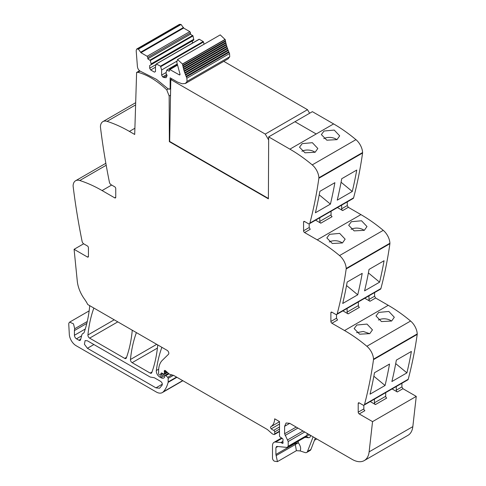 <?xml version="1.0" encoding="UTF-8"?>
<svg xmlns="http://www.w3.org/2000/svg" width="486" height="486" viewBox="0 0 486 486"><rect width="100%" height="100%" fill="white"/><g stroke="black" fill="none" stroke-linecap="round" stroke-linejoin="round"><path stroke-width="0.73" d="M309.436 223.73L353.146 198.495A2.412 1.391 -120 0 0 353.589 197.863A579.519 334.587 -120 0 0 362.58 153.017A2.898 1.671 -120 0 0 362.599 152.531A12.071 6.968 -120 0 0 355.94 139.652A144.883 83.647 -120 0 0 333.615 123.918L316.198 133.978L294.966 121.713L316.198 133.978L289.905 149.153A144.883 83.647 -120 0 1 312.231 164.888A12.071 6.968 -120 0 1 318.889 177.767A2.898 1.671 -120 0 1 318.871 178.253A579.519 334.587 -120 0 1 309.88 223.098A2.412 1.391 -120 0 1 309.436 223.73A2.412 1.391 -120 0 1 308.227 223.615L304.588 221.513A1.452 0.838 60 0 0 303.865 221.44A1.452 0.838 60 0 0 303.568 222.102L304.588 221.513M347.277 201.884L347.277 205.542L348.298 207.315L360.934 214.612L317.224 239.847A144.883 83.647 -120 0 1 339.55 255.575A12.071 6.968 -120 0 1 346.208 268.46A2.898 1.671 -120 0 1 346.19 268.94A579.519 334.587 -120 0 1 337.199 313.792A2.412 1.391 -120 0 1 336.755 314.424A2.412 1.391 -120 0 1 335.547 314.308L331.908 312.206A1.452 0.838 60 0 0 331.185 312.133A1.452 0.838 60 0 0 330.887 312.796L331.908 312.206M336.755 314.424L380.465 289.188A2.412 1.391 -120 0 0 380.909 288.556A579.519 334.587 -120 0 0 389.9 243.705A2.898 1.671 -120 0 0 389.918 243.225A12.071 6.968 -120 0 0 383.26 230.34A144.883 83.647 -120 0 0 360.934 214.612M374.597 292.578L374.597 296.235L375.617 298.009L388.253 305.305L344.544 330.541A144.883 83.647 -120 0 1 366.869 346.269A12.071 6.968 -120 0 1 373.527 359.154A2.898 1.671 -120 0 1 373.509 359.634A579.519 334.587 -120 0 1 364.518 404.486A2.412 1.391 -120 0 1 364.075 405.117A2.412 1.391 -120 0 1 362.866 404.996L359.227 402.894A1.452 0.838 60 0 0 358.504 402.827A1.452 0.838 60 0 0 358.206 403.489L359.227 402.894M364.075 405.117L407.784 379.882A2.412 1.391 -120 0 0 408.228 379.25A579.519 334.587 -120 0 0 417.219 334.398A2.898 1.671 -120 0 0 417.237 333.918A12.071 6.968 -120 0 0 410.579 321.033A144.883 83.647 -120 0 0 388.253 305.305M401.916 383.272L401.916 386.929L402.937 388.703L416.259 396.394L412.833 426.629L369.123 451.865L372.549 421.629L359.227 413.938A1.452 0.838 60 0 1 358.206 412.164L358.206 403.489M289.735 423.342L286.114 422.984L284.614 426.301L289.735 423.342L352.174 459.392A24.148 13.942 -120 0 0 364.245 460.588L407.954 435.353A24.148 13.942 -120 0 0 412.371 429.083A24.148 13.942 -120 0 0 412.833 426.629M134.895 128.243L129.41 131.414L134.701 134.47L136.615 72.457L139.567 70.749M129.41 131.414A144.883 83.647 -120 0 0 107.09 121.366A12.071 6.968 -120 0 0 102.911 121.609A12.071 6.968 -120 0 0 100.426 126.554A2.898 1.671 -120 0 0 100.444 127.065A579.519 334.587 -120 0 0 109.435 182.293A2.412 1.391 -120 0 0 111.087 184.71L114.726 186.812A1.452 0.838 60 0 1 115.747 188.586L115.747 197.261A1.452 0.838 60 0 1 115.449 197.924A1.452 0.838 60 0 1 114.726 197.857L115.747 197.261M88.428 256.414A1.452 0.838 60 0 1 88.13 257.076A1.452 0.838 60 0 1 87.407 257.003L88.428 256.414L88.428 247.739A1.452 0.838 60 0 0 87.407 245.965L83.768 243.863A2.412 1.391 -120 0 1 82.116 241.439A579.519 334.587 -120 0 1 73.125 186.211A2.898 1.671 -120 0 1 73.107 185.707A12.071 6.968 60 0 1 75.591 180.756A12.071 6.968 60 0 1 79.771 180.513A144.883 83.647 60 0 1 102.09 190.561L114.726 197.857M83.653 243.79L74.091 249.312L77.28 281.163A24.148 13.942 -120 0 0 84.394 298.987A24.148 13.942 -120 0 1 87.753 304.522L167.111 350.339A2.412 1.391 -120 0 1 168.636 352.301A2.412 1.391 -120 0 1 168.484 354.276L162.288 360.363A26.56 15.333 -120 0 0 158.606 371.134L158.606 373.582A0.966 0.559 -120 0 0 159.286 374.767L159.809 375.064A1.209 0.699 -120 0 0 160.416 375.125A1.209 0.699 -120 0 0 160.635 374.809L161.024 373.357A1.209 0.699 -120 0 1 161.249 373.041A1.209 0.699 -120 0 1 161.777 373.066L163.63 373.947A1.209 0.699 -120 0 0 164.159 373.971A1.209 0.699 -120 0 0 164.414 373.418L164.414 372.355A2.412 1.391 -120 0 0 164.304 371.602A1.446 0.838 -120 0 1 164.541 370.49A1.446 0.838 -120 0 1 165.532 370.757L169.013 373.843A2.412 1.391 -120 0 0 169.881 374.354L173.423 375.338L168.168 378.357A0.966 0.559 -120 0 0 167.676 377.318L165.848 375.635A1.209 0.699 -120 0 0 165.003 375.392A1.209 0.699 -120 0 0 164.754 375.945L164.754 376.662A1.209 0.699 -120 0 1 164.681 377.015A5.796 3.347 -120 0 1 163.825 377.968A5.796 3.347 -120 0 1 160.927 377.683L159.718 376.984A4.83 2.788 -120 0 1 156.334 370.539A169.025 97.589 -120 0 1 161.838 347.429A2.412 1.391 -120 0 1 161.881 347.32M87.407 257.003L74.091 249.312M83.641 333.11L83.063 333.445A5.073 2.928 -120 0 0 83.367 333.305A5.073 2.928 -120 0 0 84.236 332.187A169.025 97.589 -120 0 0 89.643 306.611A2.412 1.391 -120 0 0 89.509 305.536M83.063 333.445A4.83 2.788 -120 0 0 82.766 333.578A4.83 2.788 -120 0 0 81.885 334.836L80.573 339.726A2.412 1.391 -120 0 1 80.129 340.352A2.412 1.391 -120 0 1 78.926 340.236L76.478 338.821A2.898 1.671 -120 0 1 74.431 335.273L74.431 330.553A7.241 4.18 -120 0 1 74.723 328.743L73.471 323.834L69.656 322.121L68.933 323.026A4.344 2.509 -120 0 0 68.763 324.35L69.322 334.423A9.659 5.577 -120 0 0 76.138 345.722L156.279 391.995A12.071 6.968 -120 0 0 162.318 392.591A12.071 6.968 -120 0 0 163.29 391.813A45.878 26.487 -120 0 0 168.113 382.385A2.412 1.391 -120 0 0 168.168 381.929L168.168 378.357M279.493 431.586L274.462 434.49A1.209 0.699 -120 0 1 274.08 434.52L273.46 434.356A4.83 2.788 -120 0 1 271.692 433.336L267.847 429.922A4.83 2.788 -120 0 0 266.966 429.278L173.848 375.52A2.412 1.391 -120 0 0 173.423 375.338M274.462 434.49A1.209 0.699 -120 0 0 274.712 433.937L274.712 431.878A1.209 0.699 -120 0 0 273.691 430.323A7.727 4.459 -120 0 1 271.237 428.828A1.33 0.765 -120 0 1 270.805 426.769A19.319 11.154 -120 0 0 274.693 418.817L279.493 421.587L279.493 435.699A1.209 0.699 -120 0 0 280.313 437.157L282.251 438.36A1.209 0.699 -120 0 1 283.022 440.14A2.412 1.391 -120 0 0 282.907 440.784L282.907 441.604A2.412 1.391 -120 0 0 283.022 442.375A1.209 0.699 -120 0 1 282.828 443.317A1.209 0.699 -120 0 1 282.226 443.256L281.2 442.661A1.209 0.699 -120 0 0 280.872 442.552L275.653 442.035A7.241 4.18 -120 0 0 273.989 442.357A7.241 4.18 -120 0 0 272.494 445.674L272.494 458.104A2.412 1.391 -120 0 0 274.554 461.22L277.445 461.633L296.43 450.668M315.293 438.099L310.9 449.501A4.83 2.788 -120 0 1 310.104 450.479L306.69 452.454A4.83 2.788 -120 0 1 304.983 452.539L300.16 450.935L296.448 450.668M364.245 460.588A24.148 13.942 -120 0 0 369.123 451.865M416.259 396.394L372.549 421.629M396.278 386.522L396.278 390.179A1.452 0.838 60 0 0 397.305 391.953L392.087 388.946M370.235 401.564L375.447 404.571A1.452 0.838 -120 0 1 374.427 402.797L374.427 399.14M406.91 372.871L391.886 381.54A579.519 334.587 -120 0 0 396.357 360.108L411.387 351.433A579.519 334.587 -120 0 1 406.91 372.871L395.713 363.619M385.058 385.489L370.034 394.164A579.519 334.587 -120 0 0 374.506 372.726L389.529 364.05A579.519 334.587 -120 0 1 385.058 385.489L373.856 376.237M378.685 312.407L376.006 315.979L381.474 321.574L391.625 321.021L394.31 317.243L388.861 311.465L378.685 312.407M356.827 325.025L354.154 328.597L359.622 334.192L369.767 333.639L372.458 329.86L367.003 324.083L356.827 325.025M368.959 295.834L368.959 299.485A1.452 0.838 60 0 0 369.986 301.265L364.767 298.252M342.916 310.87L348.128 313.883A1.452 0.838 60 0 1 347.107 312.103L358.376 305.603L358.376 301.946M331.908 323.245A1.452 0.838 60 0 1 330.887 321.471L336.519 318.221L337.545 319.995L331.908 323.245L344.544 330.541M379.59 282.178A579.519 334.587 -120 0 0 384.068 260.739L369.038 269.414A579.519 334.587 -120 0 1 364.567 290.853L379.59 282.178L368.394 272.925M357.739 294.795L342.715 303.471A579.519 334.587 -120 0 0 347.186 282.032L362.21 273.357A579.519 334.587 -120 0 1 357.739 294.795L346.536 285.543M351.366 221.713L361.541 220.772L366.991 226.549L364.306 230.334L354.154 230.88L348.687 225.285L351.366 221.713M329.508 234.331L326.835 237.903L332.303 243.498L342.448 242.951L345.139 239.167L339.684 233.389L329.508 234.331M341.64 205.141L341.64 208.798A1.452 0.838 60 0 0 342.666 210.572L337.454 207.558M315.596 220.176L320.809 223.189A1.452 0.838 60 0 1 319.788 221.416L331.057 214.909L331.057 211.252M304.588 232.551A1.452 0.838 60 0 1 303.568 230.777L309.199 227.527L310.226 229.301L304.588 232.551L317.224 239.847M352.277 191.484A579.519 334.587 -120 0 0 356.748 170.051L341.719 178.727A579.519 334.587 -120 0 1 337.248 200.159L352.277 191.484L341.075 182.238M330.419 204.102L315.396 212.777A579.519 334.587 -120 0 0 319.867 191.344L334.89 182.669A579.519 334.587 -120 0 1 330.419 204.102L319.217 194.856M324.047 131.02L334.222 130.078L339.671 135.861L336.986 139.64L326.835 140.187L321.374 134.592L324.047 131.02M302.189 143.637L299.516 147.209L304.983 152.804L315.128 152.258L317.82 148.479L312.364 142.696L302.189 143.637M139.968 71.047L137.86 72.268A70.992 40.988 -120 0 1 166.734 89.837L169.152 95.997L169.359 141.663L268.387 198.835L268.667 136.894L312.377 111.659L333.615 123.918L316.198 133.978M136.414 332.618A2.412 1.391 -120 0 0 136.366 332.728A169.025 97.589 -120 0 0 130.442 359.512A2.412 1.391 -120 0 0 132.143 362.678L150.156 373.078A2.412 1.391 -120 0 0 151.359 373.199A2.412 1.391 -120 0 0 151.766 372.683A169.025 97.589 -120 0 0 157.658 345.88A2.412 1.391 -120 0 0 157.525 344.805M93.865 308.051A2.412 1.391 -120 0 0 93.816 308.167A169.025 97.589 -120 0 0 87.93 334.969A2.412 1.391 -120 0 0 89.624 338.135L124.695 358.382A2.412 1.391 -120 0 0 125.904 358.498A2.412 1.391 -120 0 0 126.311 357.988A169.025 97.589 -120 0 0 132.18 331.173A2.412 1.391 -120 0 0 132.052 330.097M87.407 340.795L150.156 377.021L154.384 377.768L160.635 381.376C162.063 382.518 162.567 383.77 162.148 385.137L159.572 388.217L155.951 387.858L87.407 348.286L84.412 344.246L85.111 340.571L87.407 340.795M277.445 461.633L275.908 454.465L294.856 443.524L295.312 444.532L298.27 442.758C300.548 445.85 301.174 448.578 300.16 450.935M306.69 452.454A4.83 2.788 -120 0 0 307.486 451.47L313.118 436.841M375.447 404.571L386.716 398.064A1.452 0.838 60 0 1 385.696 396.29L385.696 392.633M359.227 413.938L364.865 410.682A1.452 0.838 60 0 1 363.838 408.908L363.838 405.209M378.412 320.049A9.173 5.686 -176 0 1 391.54 321.07M369.688 333.688L363.279 331.458L356.554 332.667M348.128 313.883L359.397 307.377A1.452 0.838 60 0 1 358.376 305.603M347.107 308.452L347.107 312.103M336.519 318.221L336.519 314.515M351.092 229.356A9.173 5.686 -176 0 1 364.227 230.376M342.369 242.994A9.173 5.686 4 0 0 329.235 241.973M320.809 223.189L332.078 216.683A1.452 0.838 60 0 1 331.057 214.909M319.788 217.758L319.788 221.416M309.199 227.527L309.199 223.821M268.667 136.894L289.905 149.153M323.773 138.662A9.173 5.686 -176 0 1 336.907 139.682M315.05 152.3A9.173 5.686 4 0 0 301.915 151.28M137.86 72.268A1.956 1.13 -120 0 0 137.252 72.329A1.956 1.13 -120 0 0 136.955 72.669L136.615 72.457M275.908 454.465L275.908 447.642L277.852 446.519M275.908 447.642L276.959 446.434L276.406 446.537M276.959 446.434L287.147 447.442L288.198 446.227L288.198 441.543L304.734 431.999M310.566 435.286C310.499 436.95 309.795 437.758 308.458 437.71L306.654 436.392L287.147 447.442M284.614 426.301L284.614 433.755L288.198 441.543M330.887 321.471L330.887 312.796M303.568 230.777L303.568 222.102M294.856 443.196L294.856 443.524L298.27 442.758L298.27 441.227M169.152 95.997L170.513 95.207M169.359 141.663L169.699 141.462L268.387 198.44M168.229 88.968L166.734 89.831M149.682 65.537L149.682 68.198L150.703 69.972L154.463 72.141L155.484 71.545L155.484 66.424L156.298 64.006L160.495 66.163L161.631 69.972L161.631 75.099L162.658 76.873L163.679 77.462L166.097 77.699L167.099 75.494L165.987 73.271L166.795 70.069L169.316 71.254L169.547 69.413L179.377 74.893L179.978 74.079L176.77 62.141L177.56 59.523L182.444 64.018L184.085 70.877L186.855 78.216L187.055 81.393L185.415 83.495L182.056 83.756L177.317 81.982L170.149 77.845L170.149 88.124L169.644 89.23L167.907 88.701L156.51 79.382L140.733 71.424C138.844 70.531 137.738 68.909 137.417 66.558L136.177 50.587L136.706 49.043L138.407 49.129L140.94 52.701L183.623 28.054L189.807 31.626L190.488 32.805L190.488 34.19L193.009 35.915L193.817 40.052L149.682 65.537L192.365 40.891L192.365 43.133M186.855 78.216L229.544 53.569L229.738 56.753L228.098 58.855L185.415 83.495M186.332 76.964L229.015 52.318L229.544 53.569M186.083 76.375L228.766 51.735L229.015 52.318M185.579 75.136L228.268 50.495L228.766 51.735M185.354 74.546L228.037 49.9L228.268 50.495M184.893 73.307L227.582 48.661L228.037 49.9M184.686 72.712L227.369 48.071L227.582 48.661M184.273 71.472L226.956 46.826L227.369 48.071M183.72 69.638L226.403 44.998L226.774 46.237L184.103 70.871L226.774 46.237L226.956 46.826M183.617 69.012L226.239 44.408L226.403 44.998M183.234 67.815L225.923 43.175L226.276 44.39L183.556 69.048M183.192 67.171L225.777 42.586L225.923 43.175M182.821 66.005L225.51 41.365L225.832 42.561L183.094 67.232M182.839 65.349L225.389 40.781L225.51 41.365M182.481 64.219L225.164 39.573L225.461 40.757L182.706 65.428M177.56 59.523L220.243 34.883L225.164 39.573M180.063 74.498L179.377 74.893L179.863 74.941M169.316 69.875L177.305 64.936L169.523 69.425M166.795 70.069L177.153 64.195M162.658 76.873L166.71 74.528M161.631 75.099L165.987 72.584M161.631 69.972L176.71 61.266M160.823 66.618L203.506 41.978L204.053 44.232M160.495 66.163L203.184 41.517L203.506 41.978M156.298 64.006L199.309 39.281L203.184 41.517M198.981 39.366L199.309 39.281L198.981 39.366M150.703 69.972L155.484 67.214M149.682 68.198L156.146 64.468M140.94 52.701L147.118 56.267L147.805 57.451L147.805 58.83L150.32 60.556L151.134 63.909L193.817 39.263M151.134 63.909L151.134 64.699M150.32 60.556L193.009 35.915M149.998 60.1L192.681 35.454M147.805 58.83L190.488 34.19M136.706 49.043L179.395 24.403L181.096 24.488L183.623 28.054M169.675 141.45L170.799 79.546L171.947 78.884M170.799 79.546L265.259 134.081L268.655 139.962M223.779 61.351L307.504 109.69L309.618 113.25M307.504 109.69L265.259 134.081M135.612 104.897L107.09 121.366M102.09 190.561L111.652 185.038M79.771 180.513L106.191 165.258M80.712 339.204L78.926 340.236M81.612 335.862L76.478 338.821M85.269 329.016L74.431 335.273M86.812 323.403L74.431 330.553M87.261 321.507L74.723 328.743M182.681 380.617L163.29 391.813M176.928 377.3L168.113 382.385M176.558 377.087L168.168 381.929M171.862 374.9L167.676 377.318M168.988 373.825L165.848 375.635M168.448 373.339L160.927 377.683M167.488 372.495L159.718 376.984M158.685 369.184L156.334 370.539M162.81 373.558L160.635 374.809M161.631 373.011L161.024 373.357M166.905 371.978L164.414 373.418M166.176 371.334L164.414 372.355M165.623 370.842L164.304 371.602M279.493 431.173L274.712 433.937M279.493 429.12L274.712 431.878M279.493 426.975L273.691 430.323M279.493 424.059L271.237 428.828M279.493 421.751L270.805 426.769M283.077 442.764L282.226 443.256M282.907 441.677L281.2 442.661M282.907 441.373L280.872 442.552M282.141 438.287L275.653 442.035M397.305 391.953L402.937 388.703M396.278 390.179L401.916 386.929M408.228 379.25L364.518 404.486M417.219 334.398L373.509 359.634M417.237 333.918L373.527 359.154M410.579 321.033L366.869 346.269M369.986 301.265L375.617 298.009M368.959 299.485L374.597 296.235M380.909 288.556L337.199 313.792M389.9 243.705L346.19 268.94M389.918 243.225L346.208 268.46M383.26 230.34L339.55 255.575M342.666 210.572L348.298 207.315M341.64 208.798L347.277 205.542M353.589 197.863L309.88 223.098M362.58 153.017L318.871 178.253M362.599 152.531L318.889 177.767M355.94 139.652L312.231 164.888M156.723 344.337L130.442 359.512M152.009 372.009L150.156 373.078M157.415 348.085L132.143 362.678M126.554 357.307L124.695 358.382M117.8 321.866L89.624 338.135M114.21 319.794L87.93 334.969M276.364 455.473L295.312 444.532L296.399 450.686M304.965 437.364L308.458 437.71M310.9 449.501L307.486 451.47M374.427 402.797L385.696 396.29M358.206 412.164L363.838 408.908M288.198 446.227L307.152 435.286L306.095 436.495M310.001 435.043L307.152 435.286L307.152 433.397M287.688 439.842L303.003 431.003M285.124 435.456L297.918 428.069M284.614 433.755L296.193 427.073M155.951 387.858L162.336 384.171M87.407 348.286L93.895 344.538M170.149 88.124L170.647 87.838M187.055 81.393L229.738 56.753M182.444 64.018L225.133 39.372M169.997 69.48L177.372 65.221M163.679 77.462L167.099 75.494M147.805 57.451L190.488 32.805M147.118 56.267L189.807 31.626M140.837 52.117L183.526 27.471M138.407 49.129L181.096 24.488M137.441 48.946L180.124 24.3M135.679 102.686L102.911 121.609M75.591 180.756L105.845 163.29M83.738 333.019L82.766 333.578M89.151 310.864L69.656 322.121M182.87 380.726L162.318 392.591M168.49 373.382L165.003 375.392M162.986 373.643L160.416 375.125M167.184 372.221L164.159 373.971M281.607 437.959L273.989 442.357M314.46 440.261L316.75 438.937M139.743 70.889L137.252 72.329M170.635 88.659L169.644 89.23M177.123 64.055L166.88 69.972M199.066 39.263L156.377 63.909"/></g></svg>
